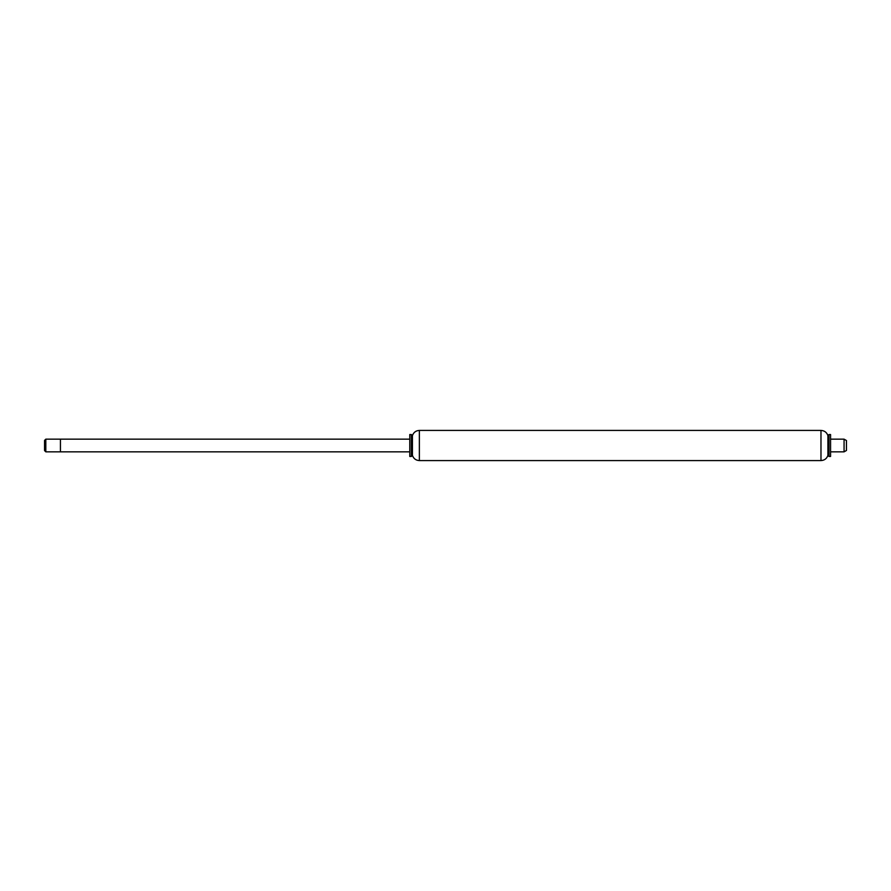 <?xml version="1.0" encoding="UTF-8"?>
<svg xmlns="http://www.w3.org/2000/svg" width="891" height="891" viewBox="0 0 891 891"><rect width="100%" height="100%" fill="white"/><g stroke="black" fill="none" stroke-linecap="round" stroke-linejoin="round"><path stroke-width="1.34" d="M45.82 439.152L409.771 439.152L409.771 451.848L60.432 451.848L60.432 439.152L60.432 451.848L45.82 451.848L45.82 439.152L44.55 440.421L44.55 450.579L45.82 451.848M844.067 439.152L844.067 451.848L846.45 450.478L846.45 440.522L844.067 439.152L830.568 439.152M830.568 434.541L830.568 456.459L828.986 456.459L828.986 434.541L830.568 434.541M409.771 434.541L409.771 456.459L411.364 456.459L411.364 434.541L409.771 434.541M411.364 434.541L412.433 435.61L412.433 455.39L411.364 456.459M412.433 435.61C413.591 432.347 415.908 430.62 419.36 430.42L820.979 430.42C824.442 430.62 826.748 432.347 827.917 435.61L827.917 455.39C826.748 458.653 824.442 460.38 820.979 460.58L820.979 430.42M827.917 435.61L828.986 434.541M419.36 430.42L419.36 460.58C415.908 460.391 413.591 458.653 412.433 455.39M830.568 451.848L844.067 451.848M419.36 460.58L820.979 460.58M827.917 455.39L828.986 456.459"/></g></svg>
